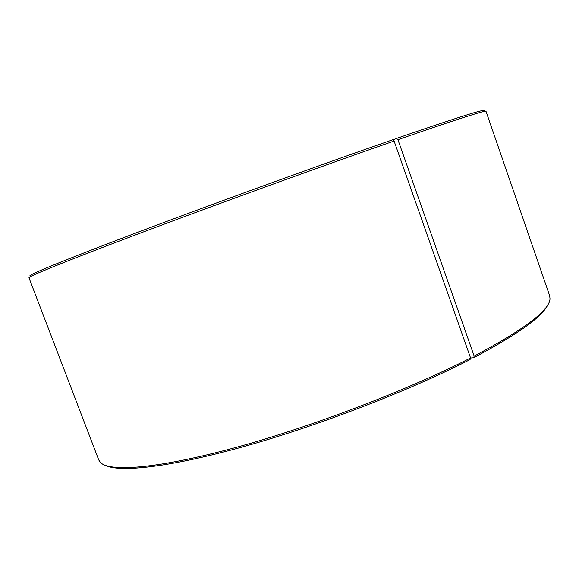 <?xml version="1.0" encoding="UTF-8"?>
<svg xmlns="http://www.w3.org/2000/svg" width="579" height="579" viewBox="0 0 579 579"><rect width="100%" height="100%" fill="white"/><g stroke="black" fill="none" stroke-linecap="round" stroke-linejoin="round"><path stroke-width="0.87" d="M470.561 358.01L473.636 357.75L474.172 356.114L397.932 139.691L396.376 138.497C446.843 121.091 475.511 111.79 482.379 110.603C484.283 110.256 484.688 110.444 483.603 111.168M397.932 139.691C448.689 122.126 477.465 112.717 484.261 111.472L486.027 111.392L549.688 295.811L550.014 298.851C549.42 310.416 524.14 329.502 474.172 356.114M473.636 357.75C517.887 334.293 542.639 316.575 547.893 304.59M105.747 465.516C120.533 472.674 171.42 467 246.198 445.895C320.831 424.827 411.032 389.891 470.061 359.588L470.575 357.96L394.082 141.03L392.555 139.821C327.938 162.236 232.497 196.73 158.168 224.594C83.68 252.509 38.627 270.552 31.244 274.801L30.361 276.675C37.722 272.535 83.021 254.499 158.045 226.432C232.91 198.431 329.075 163.647 394.082 141.03M30.361 276.675L28.957 277.754L98.734 459.943L100.442 462.483C109.655 472.124 157.589 468.722 234.647 447.77C311.516 426.889 408.311 389.899 470.575 357.96M30.665 276.024C29.37 276.161 29.565 275.756 31.244 274.801M396.376 138.497L392.801 140.017M482.379 110.603L484.261 111.472"/></g></svg>
